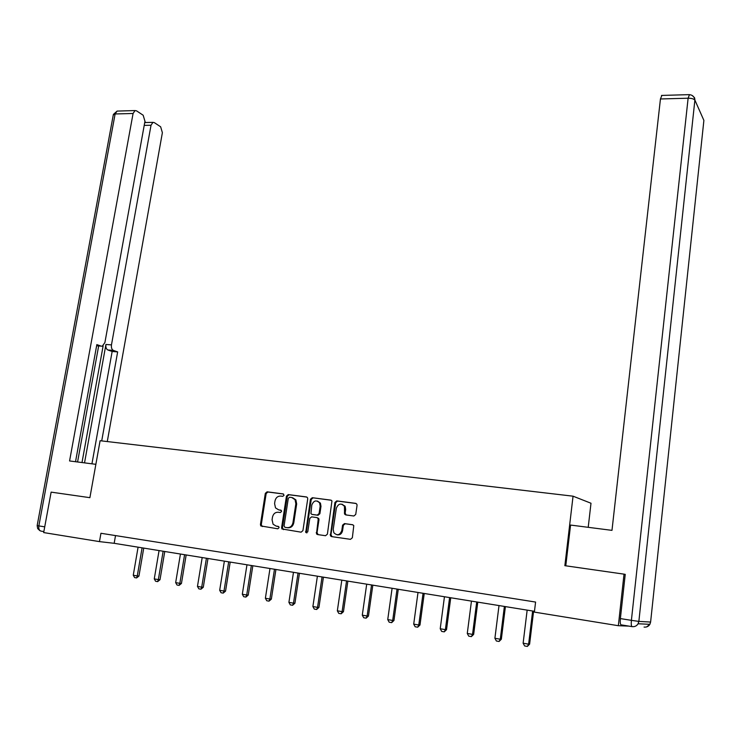 <?xml version="1.0" encoding="UTF-8"?>
<svg xmlns="http://www.w3.org/2000/svg" width="741" height="741" viewBox="0 0 741 741"><rect width="100%" height="100%" fill="white"/><g stroke="black" fill="none" stroke-linecap="round" stroke-linejoin="round"><path stroke-width="1.11" d="M284.053 495.275L283.182 493.914L267.103 491.82L265.324 493.349L260.434 524.508L260.776 525.934L277.782 528.796L279.042 527.731L278.82 526.758L276.06 526.045L273.086 524.22L272.067 519.765L272.475 517.153C273.29 513.809 275.198 512.179 278.199 512.253L280.293 512.54L281.552 511.466L281.358 510.53L278.579 509.808L275.504 507.881L274.587 503.584L274.985 500.981C275.8 497.656 277.708 496.025 280.709 496.072L282.803 496.35L284.053 495.275M353.865 516.005L355.736 514.43L357.051 505.362L356.912 504.297L355.699 503.361L336.775 500.897L334.923 502.463L330.403 535.817L331.505 536.586L350.474 539.337L352.355 537.762L353.781 525.619L352.596 524.73L344.454 523.591L342.583 525.165L341.786 530.593C339.832 535.271 337.174 535.965 333.811 532.677L333.218 529.38L336.349 508.224C338.415 503.445 341.119 502.824 344.445 506.362L344.556 514.041L345.723 514.902L353.865 516.005M618.346 625.71L534.372 612.103L535.586 602.062L100.943 533.279L99.47 541.615L43.673 532.575L51.129 492.126L89.893 497.674L100.1 440.719L573.052 496.183L564.864 565.679L624.024 574.145L618.346 625.71L628.85 626.108M307.728 498.906L307.506 497.674L306.441 496.942L288.258 494.58L286.461 496.118L281.608 527.564L281.913 528.944L301.096 532.177L302.921 530.63L307.728 498.906M312.276 497.711L330.829 500.119L331.959 500.944L327.392 534.159L325.54 535.715L317.546 534.557L316.49 533.853L318.176 519.58L317.954 518.33L316.87 517.588L311.618 516.866L309.794 518.413L307.756 531.871L305.764 532.492L310.451 499.258L312.276 497.711L331.273 500.258M588.215 527.323L590.994 503.241L573.052 496.183M624.024 574.145L625.237 574.395M99.47 541.615L114.17 543.31L534.474 611.306M115.522 535.586L114.17 543.31M316.666 534.085L316.879 532.659M280.959 510.188L279.413 509.975M276.689 526.147L276.06 526.045M278.357 526.397L276.902 526.184M283.534 494.034L267.936 492.005L266.167 493.534L261.286 524.647L262.305 526.555M306.876 497.081L289.073 494.756L287.286 496.294L282.441 527.703L283.488 529.63M289.564 497.239L288.305 498.313L284.053 525.943L284.933 527.323L287.165 527.638C290.203 527.731 292.13 526.091 292.954 522.72L295.854 503.769L295.066 499.703L291.787 497.526L289.564 497.239M292.612 497.711L295.881 499.879L296.669 503.945L293.779 522.868C292.954 526.23 291.028 527.87 287.99 527.787L284.933 527.323M317.028 517.616L318.75 518.487L318.982 519.737L317.037 532.686L318.13 534.65M313.082 497.887L311.257 499.443L306.385 531.695L306.876 532.936M320.186 506.168L319.63 502.944C316.342 499.73 313.739 500.434 311.804 505.047L310.933 513.67L311.989 514.393L317.25 515.106L319.084 513.55L320.186 506.168L320.983 506.335L320.427 503.12L317.417 501.055M312.628 514.513L311.989 514.393M320.983 506.335L319.88 513.717L318.046 515.273L312.795 514.55M342.046 504.195L345.213 506.529L345.667 509.539L345.149 513.059L346.103 514.958M337.072 534.817C339.924 535.215 341.758 533.853 342.555 530.732L341.786 530.593M352.938 524.813L345.223 523.739L343.352 525.313L342.555 530.732M356.152 503.5L337.553 501.073L335.701 502.639L330.958 534.696L332.07 536.669M138.085 547.182L133.26 575.229L137.27 575.924L142.087 547.831M138.947 576.053L136.594 577.934L137.27 575.924L138.947 576.053L143.735 548.099M136.594 577.934L134.593 577.582L133.26 575.229M95.867 464.32L69.571 460.958L133.084 113.475L115.124 113.966L38.856 525.906L44.729 526.842M84.53 462.866L105.935 344.472L111.465 344.889L151.025 125.238L144.217 125.386M111.465 344.889C111.141 347.705 111.78 349.548 113.392 350.41L107.862 349.984C106.25 349.122 105.602 347.288 105.935 344.472M101.712 440.914L117.652 351.901L113.392 350.41M107.278 441.562L162.381 132.676L160.658 126.813L154.323 122.617L152.933 122.358L151.025 125.238M96.654 345.806L102.277 346.214L104.907 342.546L144.958 121.265L143.161 115.226L136.529 110.844L135.038 110.566L133.084 113.475M145.968 122.524L144.865 121.802M101.276 346.158L96.839 344.602L75.526 461.717M82.001 462.541L103.147 345.815M98.655 345.954L77.573 461.976M144.708 122.654L145.773 122.524M91.94 463.82L112.15 351.475L107.862 349.984M112.15 351.475L117.652 351.901M565.772 565.809L570.57 525.063L611.983 530.361L660.444 98.97L661.861 95.422M631.99 626.617L621.069 624.848C620.273 624.441 620.05 622.357 620.374 618.587L625.237 574.358L624.635 574.275M159.065 550.572L154.267 578.888L158.352 579.601L163.14 551.239M160 579.721L157.657 581.629L158.352 579.601L160 579.721L164.761 551.499M157.657 581.629L155.61 581.268L154.267 578.888M180.434 554.036L175.663 582.621L179.831 583.343L184.583 554.703M181.443 583.463L179.1 585.381L179.831 583.343L181.443 583.463L186.167 554.963M179.1 585.381L177.016 585.019L175.663 582.621M202.191 557.556L197.467 586.418L201.709 587.159L206.424 558.242M203.284 587.27L200.95 589.215L201.709 587.159L203.284 587.27L207.98 558.492M200.95 589.215L198.829 588.845L197.467 586.418M224.366 561.141L219.679 590.29L223.995 591.049L228.682 561.835M225.542 591.151L223.208 593.115L223.995 591.049L225.542 591.151L230.201 562.086M223.208 593.115L221.05 592.735L219.679 590.29M246.966 564.799L242.316 594.245L246.716 595.004L251.356 565.503M248.226 595.106L245.892 597.089L246.716 595.004L248.226 595.106L252.838 565.744M245.892 597.089L243.696 596.709L242.316 594.245M269.993 568.523L265.38 598.265L269.872 599.043L274.476 569.245M271.345 599.136L269.011 601.146L269.872 599.043L271.345 599.136L275.921 569.477M269.011 601.146L266.769 600.756L265.38 598.265M293.473 572.321L288.907 602.368L293.482 603.165L298.039 573.052M294.918 603.239L292.584 605.277L293.482 603.165L294.918 603.239L299.447 573.284M292.584 605.277L290.305 604.878L288.907 602.368M317.398 576.192L312.887 606.546L317.546 607.361L322.057 576.943M318.945 607.425L316.62 609.491L317.546 607.361L318.945 607.425L323.428 577.165M316.62 609.491L314.295 609.083L312.887 606.546M344.769 505.797L344.75 506.427M341.814 580.138L337.34 610.806L342.101 611.64L346.556 580.907M343.454 611.696L341.138 613.789L342.101 611.64L343.454 611.696L347.881 581.12M341.138 613.789L338.757 613.372L337.34 610.806M366.702 584.167L362.284 615.16L367.138 616.003L371.547 584.945M368.453 616.058L366.137 618.17L367.138 616.003L368.453 616.058L372.825 585.158M366.137 618.17L363.711 617.744L362.284 615.16M392.1 588.271L387.738 619.596L392.693 620.458L397.037 589.067M393.953 620.504L391.646 622.644L392.693 620.458L393.953 620.504L398.278 589.271M391.646 622.644L389.173 622.208L387.738 619.596M418.007 592.467L413.71 624.126L418.767 625.006L423.055 593.282M419.98 625.034L417.683 627.201L418.767 625.006L419.98 625.034L424.241 593.467M417.683 627.201L415.155 626.766L413.71 624.126M444.452 596.746L440.219 628.748L445.378 629.646L449.602 597.57M446.536 629.665L444.248 631.86L445.378 629.646L446.536 629.665L450.741 597.755M444.248 631.86L441.673 631.415L440.219 628.748M471.452 601.108L467.275 633.462L472.545 634.379L476.704 601.961M473.656 634.389L471.369 636.621L472.545 634.379L473.656 634.389L477.788 602.137M471.369 636.621L468.738 636.158L467.275 633.462M499.008 605.564L494.905 638.279L500.286 639.224L504.38 606.434M501.342 639.214L499.073 641.474L500.286 639.224L501.342 639.214L505.408 606.601M499.073 641.474L496.377 641.002L494.905 638.279M527.157 610.121L523.127 643.207L528.62 644.161L532.64 611.01M529.611 644.142L527.351 646.43L528.62 644.161L529.611 644.142L533.603 611.158M527.351 646.43L524.609 645.948L523.127 643.207M261.286 524.647L260.434 524.508M266.167 493.534L265.324 493.349M267.936 492.005L267.103 491.82M282.441 527.703L281.608 527.564M287.286 496.294L286.461 496.118M289.073 494.756L288.258 494.58M287.99 527.787L287.165 527.638M293.779 522.868L292.954 522.72M296.669 503.945L295.854 503.769M317.037 532.686L316.24 532.557M318.982 519.737L318.176 519.58M306.385 531.695L305.57 531.556M311.257 499.443L310.451 499.258M318.046 515.273L317.25 515.106M319.88 513.717L319.084 513.55M345.149 513.059L344.38 512.902M345.667 509.539L344.898 509.363M343.352 525.313L342.583 525.165M345.223 523.739L344.454 523.591M330.958 534.696L330.171 534.567M335.701 502.639L334.923 502.463M337.553 501.073L336.775 500.897M43.858 531.575L41.061 531.13C39.236 530.612 38.495 528.87 38.856 525.906L37.161 525.573L113.271 115.003L115.124 113.966L117.106 111.085L117.939 111.057M620.374 618.587L631.397 620.347L688.12 98.21C691.52 98.229 693.78 98.859 694.882 100.1L638.862 621.393L650.607 622.051L703.885 120.403L694.975 100.276L694.586 97.775L692.177 95.469M689.473 94.644L688.12 98.21L660.444 98.97M631.397 620.347C631.073 624.126 631.286 626.219 632.054 626.627C634.685 626.932 636.704 625.978 638.103 623.765L638.751 621.384L631.397 620.347M644.059 627.071C646.587 627.358 648.532 626.441 649.885 624.32L638.103 623.765L638.862 621.393L694.882 100.1C694.428 96.719 692.502 94.894 689.102 94.644L661.491 95.432M650.617 622.005L649.885 624.32L646.661 626.895M261.629 526.073L260.776 525.934M282.756 529.083L281.913 528.944M295.881 499.879L295.066 499.703M317.296 533.983L316.49 533.853M318.75 518.487L317.954 518.33M306.57 532.622L305.764 532.492M320.427 503.12L319.63 502.944M345.325 514.198L344.556 514.041M345.213 506.529L344.445 506.362M331.19 535.956L330.403 535.817M113.354 114.438L117.106 111.085L135.038 110.566M37.161 525.61L37.68 528.574L39.857 530.658M152.933 122.358L144.995 122.543"/></g></svg>
